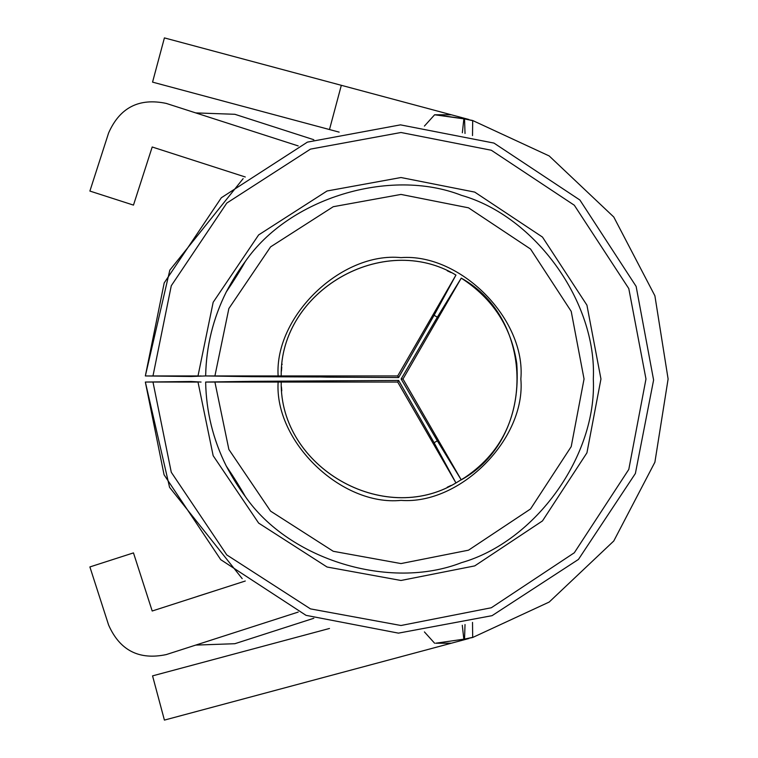 <?xml version="1.0" encoding="UTF-8"?>
<svg xmlns="http://www.w3.org/2000/svg" width="758" height="758" viewBox="0 0 758 758"><rect width="100%" height="100%" fill="white"/><g stroke="black" fill="none" stroke-linecap="round" stroke-linejoin="round"><path stroke-width="1.14" d="M197.506 596.356L217.527 589.961M298.188 145.915L166.239 103.41C139.065 97.716 119.849 107.56 108.612 132.953L89.889 191.063L133.474 205.105L152.197 146.995L245.279 176.984M339.139 132.129L152.557 82.129L164.41 37.9L468.994 119.518M329.484 129.533L341.327 85.303M466.341 118.807L463.868 118.826L462.342 132.764M465.024 133.465L464.54 118.93L472.689 120.636M472.689 120.645L472.509 135.587M472.509 622.413L472.689 637.355M472.727 120.541L549.19 155.949L613.772 217.006L654.893 295.791L668.111 379L654.893 462.209L613.772 540.994L549.19 602.051L472.727 637.459M465.024 624.535L464.54 639.07L466.975 638.681M472.689 637.364L464.54 639.07M463.868 639.174L466.341 639.193L451.323 643.22L435.698 643.22L463.868 639.174L435.698 643.22M464.654 639.183L467.231 638.634M451.323 643.22L164.41 720.1L152.557 675.871L329.484 628.467M434.609 643.22L424.414 631.916M451.323 114.78L434.618 114.78L424.414 126.084M466.341 639.193L468.994 638.482L466.341 639.193M245.279 581.016L152.197 611.005L133.474 552.895L89.889 566.937L108.612 625.047C119.849 650.44 139.065 660.284 166.239 654.59L298.188 612.085M251.438 381.359L254.48 381.321M191.139 381.501L198.009 382.051L147.583 382.023L191.139 381.501L201.069 382.051M201.069 375.949L191.139 376.499L145.347 375.949L169.82 270.151L243.138 178.632M242.19 578.629L169.565 487.318L145.347 382.051L164.069 474.783L220.73 559.66L306.033 615.344L398.452 633.138L492.065 615.667L578.449 559.423L635.384 473.494L653.604 380.014L636.133 286.401L579.889 200.017L493.96 143.082L400.489 124.862L307.397 142.125L221.336 197.743L164.192 282.924L145.347 375.949M254.48 376.679L252.84 376.66M251.438 376.669L319.27 376.982L278.129 375.949L205.655 375.949L251.438 376.669L205.645 375.949C206.204 346.387 213.083 318.379 226.282 291.925C232.403 280.422 238.751 270.274 245.317 261.472C240.144 270.653 233.805 280.801 226.291 291.925C213.093 318.379 206.214 346.387 205.655 375.949L191.139 376.499M251.429 381.331L205.645 382.051C206.214 411.613 213.093 439.621 226.291 466.075C233.777 477.152 240.115 487.309 245.317 496.528C238.789 487.792 232.45 477.644 226.282 466.075C213.083 439.621 206.204 411.613 205.645 382.051L281.218 382.051L326.992 380.867L251.438 381.331M245.317 261.472C288.969 198.132 389.877 167.272 461.499 195.346C535.47 216.437 597.001 302.167 593.315 379C597.001 455.833 535.47 541.563 461.499 562.654C389.877 590.728 288.969 559.868 245.317 496.528M278.129 382.051C274.349 441.753 341.479 506.391 400.991 500.375C460.646 504.894 526.128 438.588 520.85 379C526.128 319.412 460.646 253.106 400.991 257.625C341.479 251.609 274.349 316.247 278.129 375.949L281.218 375.949C279.645 290.987 383.16 231.218 455.956 275.059L434.088 315.3L398.632 377.55L397.704 375.949L455.956 275.059C383.141 231.19 279.636 290.949 281.209 375.949L397.467 375.949M281.436 371.088L281.777 367.099M282.052 364.598L282.118 364.115M281.768 367.213L281.436 371.155M451.114 272.577L447.286 270.805M442.729 308.345L461.243 278.12C535.603 319.241 535.603 438.759 461.243 479.88L402.991 379L461.243 278.12L437.328 317.166L434.088 315.3L455.956 275.059M465.81 476.943L455.956 482.941C383.16 526.782 279.645 467.013 281.218 382.051C279.626 467.032 383.169 526.829 455.956 482.95L397.704 382.051L281.218 382.051L326.992 380.867L398.632 380.45L397.704 382.051M447.286 487.195L451.114 485.423M281.768 390.787L281.436 386.883M198.009 375.949L152.983 375.949L171.28 285.738L226.784 203.078L310.467 149.118L400.991 132.498L491.317 150.245L574.318 205.238L628.789 288.571L645.977 379L628.789 469.429L574.318 552.762L491.317 607.755L400.991 625.502L310.467 608.882L226.784 554.922L171.28 472.262L152.983 382.051M147.583 375.977L152.983 375.949M147.583 382.023L145.347 382.051M434.277 443.042L455.956 482.95L434.088 442.7L437.328 440.834L401.134 379L437.328 317.166L434.088 315.3M434.088 442.7L398.632 380.45M281.218 375.949L326.992 377.133L398.632 377.55M401.134 379L402.991 379M437.328 440.834L461.243 479.88M472.566 637.506L470.273 637.99M472.594 637.497L470.415 637.952M464.54 118.93L466.975 119.319M464.654 118.817L467.231 119.366M470.273 120.01L472.566 120.494M470.415 120.048L472.594 120.503M462.285 625.255L463.82 639.174M464.029 118.731L435.708 114.78M434.609 114.78L463.858 118.835M231.569 633.546C235.871 646.896 235.871 646.896 231.569 633.546M231.569 124.454C235.871 111.104 235.871 111.104 231.569 124.454M214.912 375.94L228.869 308.534L270.587 246.871L333.264 206.707L400.991 194.427L468.52 207.825L530.524 249.022L571.21 311.367L584.048 379L571.21 446.633L530.524 508.978L468.52 550.175L400.991 563.573L333.264 551.293L270.587 511.138L228.878 449.475L214.912 382.07M198.009 375.921L213.159 302.29L258.639 234.914L327.049 190.988L400.991 177.524L474.735 192.106L542.472 237.074L586.929 305.152L600.952 379L586.929 452.848L542.472 520.926L474.735 565.894L400.991 580.476L327.049 567.012L258.639 523.086L213.159 455.7L198.009 382.079M256.062 376.631L214.912 375.949M256.062 381.369L214.912 382.051M313.821 618.272L234.847 643.713L195.716 645.096M313.821 139.728L234.847 114.287L195.725 112.904L234.847 114.287L313.821 139.728M234.847 114.287L195.725 112.904M461.243 479.89C501.872 454.137 520.386 415.375 516.766 363.594C511.356 327.124 492.852 298.624 461.243 278.11M326.992 377.133L281.445 375.949"/></g></svg>
